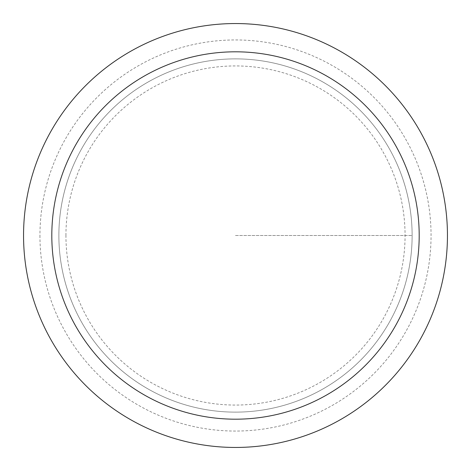 <?xml version="1.0" encoding="UTF-8"?>
<svg xmlns="http://www.w3.org/2000/svg" width="471" height="471" viewBox="0 0 471 471"><rect width="100%" height="100%" fill="white"/><g stroke="black" fill="none" stroke-linecap="round" stroke-linejoin="round"><path stroke-width="0.35" stroke-dasharray="2.35 1.77" d="M58.875 235.5A176.625 176.625 0 0 0 323.812 388.463A176.625 176.625 0 0 0 323.812 82.537A176.625 176.625 0 0 0 58.875 235.5A176.625 176.625 0 0 1 235.5 58.875A176.625 176.625 0 0 1 412.125 235.5A176.625 176.625 0 0 1 235.5 412.125A176.625 176.625 0 0 1 58.875 235.5A176.625 176.625 0 0 0 323.812 388.463A176.625 176.625 0 0 0 323.812 82.537A176.625 176.625 0 0 0 58.875 235.5A176.625 176.625 0 0 0 323.812 388.463A176.625 176.625 0 0 0 323.812 82.537A176.625 176.625 0 0 0 58.875 235.5M447.45 235.5A211.95 211.95 0 0 0 235.5 23.55A211.95 211.95 0 0 0 23.55 235.5A211.95 211.95 0 0 0 235.5 447.45A211.95 211.95 0 0 0 447.45 235.5M65.94 235.5A169.56 169.56 0 0 1 320.28 88.654A169.56 169.56 0 0 1 320.28 382.346A169.56 169.56 0 0 1 65.94 235.5M235.5 235.5L412.125 235.5L235.5 235.5M39.947 235.5A195.553 195.553 0 0 0 235.5 431.053A195.553 195.553 0 0 0 431.053 235.5A195.553 195.553 0 0 0 235.5 39.947A195.553 195.553 0 0 0 39.947 235.5"/><path stroke-width="0.71" d="M23.55 235.5A211.95 211.95 0 0 1 235.5 23.55A211.95 211.95 0 0 1 447.45 235.5A211.95 211.95 0 0 1 235.5 447.45A211.95 211.95 0 0 1 23.55 235.5M419.19 235.5A183.69 183.69 0 0 0 143.655 76.42A183.69 183.69 0 0 0 143.655 394.58A183.69 183.69 0 0 0 419.19 235.5"/></g></svg>
